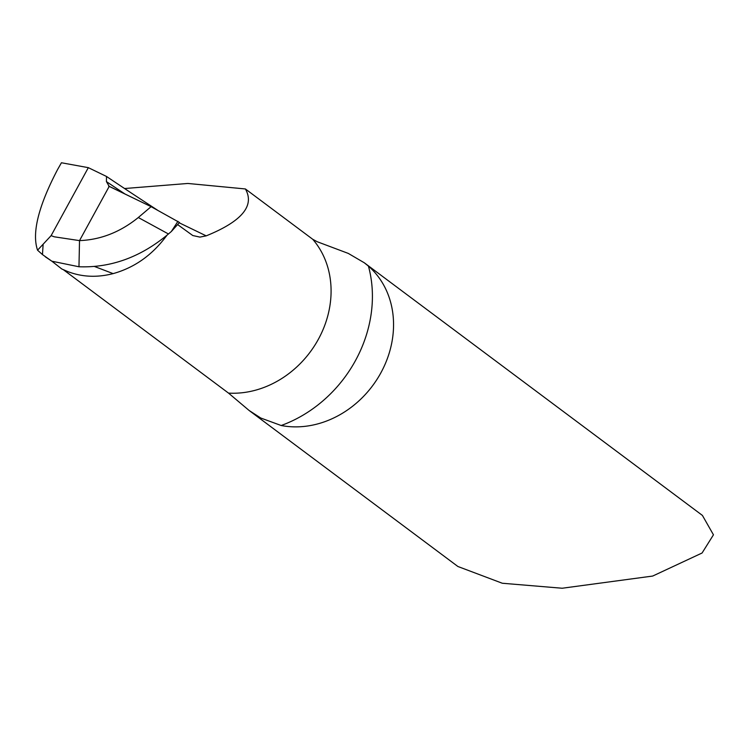 <?xml version="1.0" encoding="UTF-8"?>
<svg xmlns="http://www.w3.org/2000/svg" width="751" height="751" viewBox="0 0 751 751"><rect width="100%" height="100%" fill="white"/><g stroke="black" fill="none" stroke-linecap="round" stroke-linejoin="round"><path stroke-width="1.13" d="M177.611 224.577L192.772 235.532L199.935 237.1L206.196 235.861C241.86 221.385 254.927 205.755 245.399 188.961L312.726 239.278L317.204 241.728L348.295 253.416L364.291 262.775L368.431 266.117A93.631 80.179 126.8 0 1 380.823 372.928A93.631 80.179 126.8 0 1 281.174 425.507L260.794 418.035L249.116 410.478L228.511 393.102L63.422 269.74M51.894 261.217L61.817 268.999L67.834 271.599C82.019 277.053 97.114 277.729 113.119 273.617L94.588 266.521L113.119 273.617C133.903 267.825 151.308 255.753 165.323 237.391L164.807 236.978M88.327 167.661L61.432 162.76L57.574 169.566C38.414 206.187 31.73 233.073 37.55 250.196L42.469 254.58L43.136 244.216L51.115 235.645L88.327 167.661L106.52 176.466L106.417 181.592A938.13 79.146 -151.3 0 0 125.173 194.124M249.116 410.478L457.903 566.498L502.297 583.245L562.161 588.24L652.675 576.055L702.082 552.999L713.45 534.815L702.41 515.421L364.291 262.775M124.572 188.529L187.863 183.46L245.399 188.961M45.558 256.964L51.866 261.207L42.469 254.58M138.315 217.518C120.282 232.097 100.681 239.794 79.522 240.611L109.205 186.389L79.522 240.611L78.968 266.765C111.129 267.938 140.963 257.011 168.449 233.974L138.315 217.518L151.101 206.666L179.489 222.484L171.35 231.505L177.94 221.32M51.866 261.207L78.968 266.765L79.522 240.611L54.279 236.809L51.115 235.645M179.489 222.484L151.101 206.666L108.623 186.051M151.101 206.666L109.205 186.389L106.417 181.592M157.419 210.111A940.834 79.371 28.7 0 1 106.52 176.466M37.55 250.196L43.136 244.216M168.449 233.974L171.35 231.505M167.126 235.091L165.323 237.391M228.511 393.102A93.631 80.179 -53.2 0 0 318.358 339.292A93.631 80.179 -53.2 0 0 312.726 239.278M281.174 425.507A124.844 106.895 -53.2 0 0 368.431 266.117M179.207 222.794L206.196 235.861M45.248 256.739L46.13 257.396"/></g></svg>
